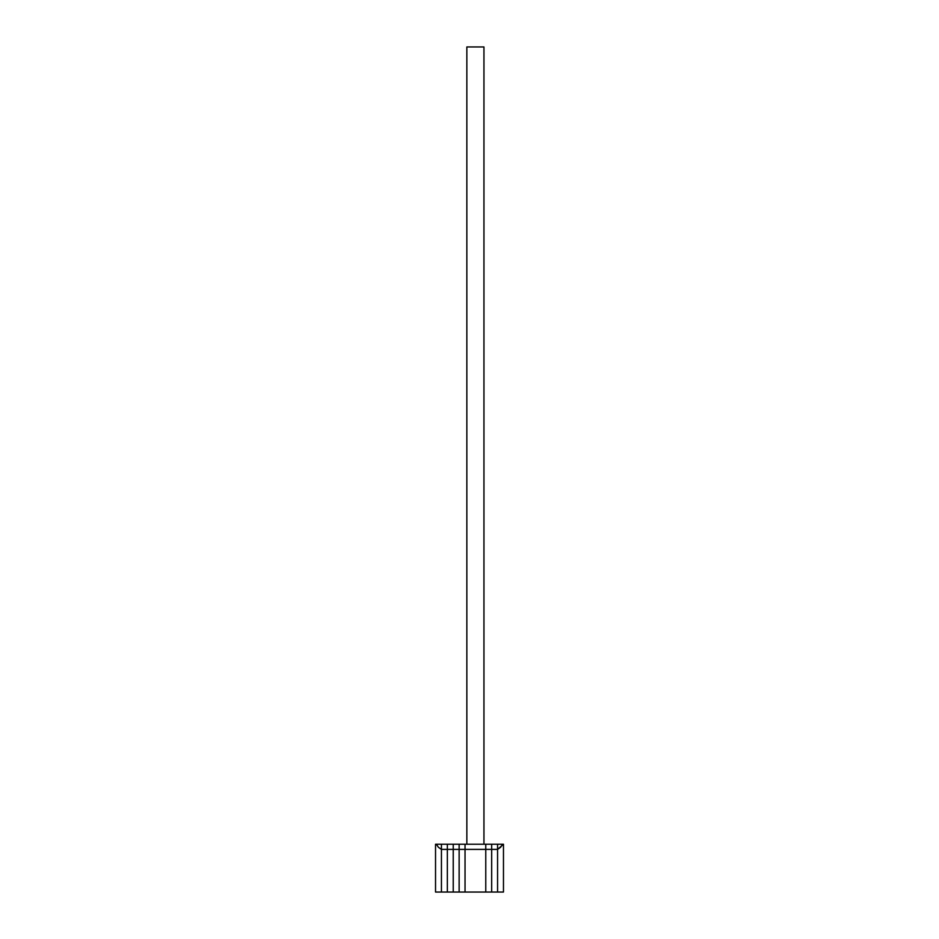 <?xml version="1.0" encoding="UTF-8"?>
<svg xmlns="http://www.w3.org/2000/svg" width="939" height="939" viewBox="0 0 939 939"><rect width="100%" height="100%" fill="white"/><g stroke="black" fill="none" stroke-linecap="round" stroke-linejoin="round"><path stroke-width="1.41" d="M465.04 892.05L465.04 844.22L485.768 844.22L465.04 844.22L465.04 849.396L485.768 849.396L485.768 892.05L485.768 849.396L465.04 849.396L465.04 844.22L465.04 892.05L485.768 892.05L465.04 892.05L465.04 849.396L465.04 892.05L459.136 892.05L465.04 892.05M483.949 844.22L483.949 46.95L466.847 46.95L466.847 844.22L466.847 46.95L483.949 46.95L483.949 844.22M497.564 892.05L497.564 844.22L491.66 844.22L497.564 844.22L497.564 849.396L491.66 849.396L491.66 844.22L491.66 849.396L491.66 844.22L491.66 849.396L497.564 849.396L497.564 892.05L491.66 892.05L491.66 849.396L491.66 892.05L503.468 892.05L503.468 844.22L497.564 849.396L497.564 892.05L503.468 892.05L503.468 844.22L497.564 844.22L497.564 849.396L497.564 844.22L502.658 844.22L500.604 847.283L497.564 849.396L497.564 892.05M491.66 892.05L491.66 849.396L491.66 892.05L485.768 892.05L491.66 892.05M485.768 844.22L485.768 892.05L485.768 849.396L491.66 849.396L485.768 849.396L485.768 844.22L491.66 844.22L485.768 844.22M441.436 844.22L441.436 892.05L447.34 892.05L441.436 892.05L441.436 849.396L447.34 849.396L447.34 892.05L459.136 892.05L459.136 849.396L459.136 892.05L453.232 892.05L453.232 849.396L453.232 892.05L447.34 892.05L447.34 849.396L447.34 892.05L447.34 849.396L441.436 849.396L441.436 844.22L447.34 844.22L447.34 849.396L465.04 849.396L459.136 849.396L459.136 844.22L459.136 892.05L459.136 849.396L453.232 849.396L453.232 844.22L453.232 892.05L453.232 849.396L447.34 849.396L447.34 844.22L447.34 849.396L447.34 844.22L435.532 844.22L435.532 892.05L441.436 892.05L441.436 844.22L441.436 849.396L438.396 847.283L436.342 844.22L441.436 844.22M435.532 892.05L435.532 844.22L436.342 844.22L438.396 847.283L441.436 849.396L441.436 892.05L435.532 892.05M459.136 844.22L465.04 844.22L459.136 844.22L459.136 849.396L459.136 844.22L453.232 844.22L459.136 844.22M453.232 844.22L453.232 849.396L453.232 844.22L447.34 844.22L453.232 844.22"/></g></svg>
